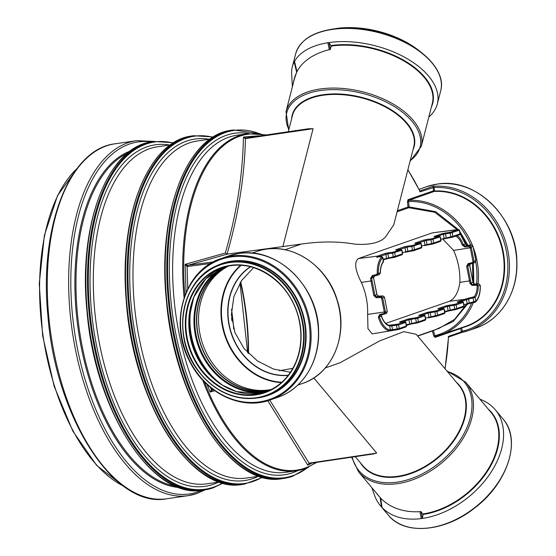 <?xml version="1.0" encoding="UTF-8"?>
<svg xmlns="http://www.w3.org/2000/svg" width="556" height="556" viewBox="0 0 556 556"><rect width="100%" height="100%" fill="white"/><g stroke="black" fill="none" stroke-linecap="round" stroke-linejoin="round"><path stroke-width="0.83" d="M293.234 83.449A73.739 57.351 22 0 1 296.668 72.252L294.277 79.362L286.013 111.624A69.841 38.225 -165.6 0 1 363.158 91.928A69.841 38.225 -165.6 0 1 421.33 146.297L432.318 103.402A69.841 38.225 -165.6 0 0 403.19 60.576A69.841 38.225 -165.6 0 0 331.202 46.099L330.333 49.491A69.841 38.225 -165.6 0 0 329.298 49.651L327.873 42.756A74.838 40.963 -165.6 0 0 294.527 61.362L296.994 71.654A69.841 38.225 -165.6 0 0 296.668 72.252L294.18 62.008A74.838 40.963 -165.6 0 0 292.338 66.831A74.838 40.963 -165.6 0 0 291.678 74.073A74.838 40.963 -165.6 0 0 291.691 74.302M428.836 116.996A74.838 40.963 -165.6 0 0 437.329 103.986A74.838 40.963 -165.6 0 0 406.116 58.095A74.838 40.963 -165.6 0 0 328.978 42.583L331.202 46.099M296.994 71.654A70.264 43.82 10.4 0 1 329.298 49.651M294.527 61.362A74.838 40.963 -165.6 0 0 294.18 62.008M330.333 49.491L328.978 42.583A74.838 40.963 -165.6 0 0 327.873 42.756M422.984 513.932A69.841 46.495 140.1 0 0 486.278 472.037A69.841 46.495 140.1 0 0 491.045 412.469L465.699 382.194A69.841 46.495 140.1 0 1 441.999 462.682A69.841 46.495 140.1 0 1 358.599 471.87L380.102 497.502A69.841 46.495 -39.9 0 0 380.658 498.093A70.264 51.736 -36.1 0 0 419.947 511.68A69.841 46.495 -39.9 0 0 420.982 511.534L423.102 514.467L422.338 518.442A74.838 49.818 140.1 0 1 421.226 518.595A74.838 49.818 140.1 0 1 382.062 507.545L380.658 498.093M376.669 493.45A73.739 63.03 -52.5 0 0 380.102 497.502L381.465 506.912A74.838 49.818 140.1 0 1 380.506 505.814A74.838 49.818 140.1 0 1 374.383 494.882A74.838 49.818 140.1 0 1 374.278 494.576M479.946 399.215A74.838 49.818 140.1 0 1 495.264 409.73A74.838 49.818 140.1 0 1 490.156 473.552A74.838 49.818 140.1 0 1 422.338 518.442L420.982 511.534M419.947 511.68L421.226 518.595M382.062 507.545A74.838 49.818 140.1 0 1 381.465 506.912M373.291 453.967L309.755 463.412A1.64 0.799 -98.5 0 1 309.65 463.44L373.291 453.967L376.711 453.077L313.799 377.941M325.329 367.898L339.911 362.839L379.4 341.03L403.802 331.633L416.208 334.309L458.908 385.308A62.64 41.693 140.1 0 1 437.648 457.491A62.64 41.693 140.1 0 1 362.859 465.733L355.256 456.65M309.414 463.475L309.65 463.44A1.64 0.799 -98.5 0 1 309.087 463.148L307.774 465.115L309.553 463.44A1.64 0.667 -99.3 0 1 309.47 463.468A1.64 0.667 -99.3 0 1 308.99 463.176M311.944 463.099L307.774 465.115L267.756 400.744M210.356 387.372L211.224 389.422A1.64 0.931 -108.9 0 0 212.343 390.117L212.58 390.062A1.64 0.841 -99.1 0 1 212.51 390.076L212.51 390.076A1.64 0.841 -99.1 0 1 211.627 389.318L210.203 392.07L212.343 390.117L213.601 389.895L212.406 390.103M212.621 389.165L211.627 389.318M207.013 384.446L210.203 392.07L214.762 390.736M258.901 135.81L244.32 136.922L243.431 137.158L245.314 138.611A1.64 0.667 -98.6 0 1 245.696 137.964L243.431 137.158C242.75 174.737 236.71 213.365 225.312 253.029L185.141 264.336L186.065 292.484M185.141 264.336L187.108 266.491A1.64 0.89 -87 0 1 187.845 265.233L185.141 264.336M187.789 288.752L187.108 266.491L187.532 266.47A1.64 0.834 -97.4 0 1 188.088 265.219L187.845 265.233M187.532 266.47L210.648 263.481M245.314 138.611L245.418 138.611A1.64 0.799 -98.3 0 1 245.898 137.937L308.49 128.77L245.898 137.937M288.349 131.536L292.442 115.558A62.64 34.284 -165.6 0 1 361.629 97.891A62.64 34.284 -165.6 0 1 413.796 146.652L393.773 224.784L385.28 237.231C379.797 242.784 369.74 245.106 355.11 244.195C338.931 241.304 321.034 241.248 301.435 244.042L227.202 254.127L225.312 253.029M308.49 128.77L313.07 128.7L282.802 246.829M473.295 302.707A69.841 59.909 70.8 0 1 440.324 335.094A69.841 59.909 70.8 0 1 435.598 336.484L434.861 335.685L433.805 336.06L435.112 337.374L460.611 328.52L461.112 327.686L461.598 327.852L462.425 331.23L461.438 331.862L462.425 331.23A73.719 63.231 70.8 0 0 506.307 250.944A73.719 63.231 70.8 0 0 434.222 187.504L433.117 187.671L433.59 190.784L408.09 199.639L407.437 201.64L408.007 207.02L409.112 206.922L408.542 201.543L407.437 201.64M444.953 368.642A165.757 84.081 -98.3 0 0 448.477 336.366L448.219 337.179L448.477 336.366L461.438 331.862L461.96 332.418L468.59 330.563A74.838 64.19 70.8 0 1 462.015 332.398M448.567 337.054L461.876 332.439L462.467 331.432M435.598 336.484L435.57 336.491A0.82 0.702 -109.2 0 0 435.112 337.374M471.641 303.027A68.826 59.033 70.8 0 1 434.861 335.685L433.381 330.618A0.82 0.41 78.7 0 0 433.284 330.403M434.194 187.296L433.228 186.288L433.082 187.33L434.194 187.296L434.445 191.375L408.889 200.348A0.82 0.702 70.8 0 1 408.09 199.639M301.435 244.042L285.068 249.727M458.29 229.503L435.619 211.641L409.112 206.922A0.82 0.403 -95.4 0 1 408.827 207.722L434.82 212.288L457.136 229.642M460.187 233.645L466.88 245.272M472.419 263.363L473.01 282.226M466.15 304.744L454.579 319.352L438.997 328.415L417.521 335.88M372.2 333.857L367.961 328.672L367.62 314.425C368.009 303.388 365.917 292.713 361.337 282.399C355.006 269.945 354.019 261.994 358.363 258.554L432.325 232.86L454.03 230.017A0.82 0.473 -97 0 1 454.05 230.017L458.255 229.51A0.82 0.473 -96.8 0 1 458.283 229.51M434.354 191.306L433.59 190.784M470.737 245.12A68.826 59.033 70.8 0 0 408.542 201.543L408.889 200.348A69.841 59.909 70.8 0 1 472.454 245.37M417.688 336.081L433.381 330.618L453.189 321.542L467.526 304.111M473.795 283.831L473.378 263.099M467.957 245.238L459.742 231.365M455.593 236.133A16.02 8.125 -98.3 0 1 462.196 245.064L464.781 246.982L469.361 246.739L470.174 247.392A16.159 8.194 -98.3 0 1 470.279 247.9L472.975 261.647L472.489 262.536L468.103 263.641L466.637 266.317L469.514 280.968A16.02 8.125 -98.3 0 1 469.883 283.31L472.002 285.395L476.499 285.179L477.152 285.895A16.159 8.194 -98.3 0 1 474.164 296.744L465.587 298.975A16.02 8.125 -98.3 0 1 464.809 299.336L457.157 301.991L462.363 301.734L455.274 304.201L446.454 305.71L437.975 308.656L443.174 308.399L436.085 310.867L427.272 312.375L418.786 315.315L423.992 315.064L416.896 317.525L408.083 319.033L399.597 321.98L404.803 321.729L397.853 324.141A16.159 8.194 -98.3 0 1 397.721 324.19L396.692 324.363A0.82 0.347 82.6 0 0 396.477 325.302L398.555 324.892A16.979 8.611 81.7 0 0 398.694 324.843L405.651 322.431L404.608 321.66A0.82 0.473 -96.5 0 1 404.671 321.66M402.794 321.868L408.924 319.735L417.744 318.227L424.833 315.766L423.797 314.995A0.82 0.473 -96.5 0 1 423.86 314.995M421.976 315.203L428.113 313.07L436.926 311.562L444.223 308.976M441.165 308.538L447.302 306.412L456.115 304.903L463.419 302.325L462.168 301.672A0.82 0.473 -96.5 0 1 462.231 301.665M465.587 298.975A0.82 0.695 60 0 1 466.47 299.656L475.13 297.363A16.979 8.611 81.7 0 0 478.264 285.958L476.819 284.498L472.322 284.693L470.988 283.192A16.84 8.542 81.7 0 0 470.598 280.724L467.721 266.081L468.597 264.329M474.164 296.744A0.82 0.646 40.1 0 1 475.13 297.363L475.873 301.15L467.235 303.569A20.822 10.564 -98.3 0 1 466.414 303.93L463.906 304.806M477.152 285.895L480.175 285.297A20.69 10.494 -98.3 0 1 475.873 301.15A0.82 0.66 -135.1 0 1 475.443 301.991L474.435 302.443A0.82 0.354 -101.1 0 1 474.344 302.499L474.344 302.499A0.82 0.354 -101.1 0 1 473.851 301.825L473.107 298.058A0.82 0.354 80.7 0 1 473.198 297.196M469.883 283.31L472.941 282.517L474.289 284.005L478.709 283.845L480.294 285.367C480.495 292.797 478.98 298.287 475.755 301.832L469.723 303.402A0.82 0.354 -101 0 1 469.229 302.728L468.458 298.808A0.82 0.354 80.9 0 1 468.555 297.94M468.103 263.641A0.82 0.41 75.9 0 0 468.687 264.302L468.673 264.302A0.82 0.41 75.9 0 0 468.701 264.295L473.059 263.203M472.489 262.536A0.82 0.41 75.9 0 0 473.073 263.196L474.059 261.41L471.363 247.663A16.979 8.611 81.7 0 0 471.252 247.128L469.639 245.731L465.052 245.954L463.231 244.626A16.84 8.542 81.7 0 0 457.053 235.626M470.174 247.392L473.059 246.503A20.69 10.494 -98.3 0 1 473.163 247.038L475.86 260.785L475.012 262.529L473.295 263.12M469.361 246.739A0.82 0.389 -92.8 0 1 469.639 245.731L471.46 245.099L473.163 246.44L473.163 247.038M464.781 246.982A0.82 0.389 -92.8 0 1 465.052 245.954L466.964 245.286L471.46 245.099A0.82 0.417 87.6 0 1 471.516 245.085L467.019 245.279A0.82 0.417 87.6 0 0 466.964 245.286L465.219 243.931L462.196 245.064M459.527 233.833L460 233.881A16.979 8.611 81.7 0 0 459.861 233.93L452.911 236.342L440.804 239.282M433.388 243.841L440.289 241.443A0.82 0.702 -109.2 0 0 440.38 241.415L441.026 240.428L433.722 243.007L421.615 245.94M414.199 250.499L421.1 248.108A0.82 0.702 -109.2 0 0 421.198 248.08L421.837 247.093L414.54 249.672L402.426 252.605M395.017 257.164L401.912 254.773A0.82 0.702 -109.2 0 0 402.009 254.745L402.655 253.758L395.351 256.33L383.244 259.27M382.903 261.084L383.432 261.41A0.82 0.646 40.1 0 1 383.355 262.036L382.875 257.393L381.631 256.643A0.82 0.473 84.9 0 0 381.472 256.712L381.743 256.983A0.82 0.66 44.9 0 1 382.688 257.616L382.16 257.317M396.692 324.363L392.029 324.968A0.82 0.347 82.8 0 0 391.799 325.906L396.477 325.302L397.199 328.964L390.43 329.916A20.822 10.564 -98.3 0 1 379.373 316.864L380.179 315.141L386.469 313.382L387.303 311.638L385.503 312.263A20.69 10.494 -98.3 0 1 385.391 311.735L382.695 297.988L381.103 296.577L376.537 296.793L374.932 295.389L372.061 280.745A20.822 10.564 -98.3 0 1 371.651 278.285L372.854 276.422L379.296 274.608L380.29 272.808L378.379 273.476A20.69 10.494 -98.3 0 1 382.688 257.616L383.432 261.41A16.979 8.611 81.7 0 0 380.29 272.808L380.297 273.01M392.029 324.968L389.144 325.232M388.901 325.218A0.82 0.695 97.6 0 1 389.645 325.927L391.799 325.906L392.557 329.743A0.82 0.354 -99.4 0 0 393.022 330.424L398.728 329.423A0.82 0.702 -107.6 0 0 399.264 328.52L397.199 328.964A0.82 0.354 -99.6 0 0 397.672 329.645A0.82 0.354 -99.6 0 1 397.672 329.645L398.979 329.347A0.82 0.702 -109.2 0 0 399.41 328.471A20.69 10.494 -98.3 0 1 399.264 328.52L398.555 324.892A0.82 0.702 72.7 0 0 397.721 324.19M381.284 315.926L381.437 316.01C383.557 321.625 386.1 324.697 389.061 325.218A0.82 0.695 97.6 0 1 389.061 325.218L391.222 325.065M381.993 314.501L381.36 316.176A16.84 8.542 81.7 0 0 389.645 325.927L390.43 329.916A0.82 0.702 -87.5 0 1 389.819 330.827L393.022 330.424A0.82 0.354 -99.4 0 0 393.029 330.417L397.679 329.638M382.09 314.474L381.36 316.176L378.33 317.261A21.642 10.981 81.7 0 0 389.819 330.827M387.282 311.548L387.303 311.638A16.979 8.611 81.7 0 1 387.191 311.103L386.469 313.382M383.063 295.952A0.82 0.417 87.6 0 0 382.98 295.938A0.82 0.417 87.6 0 0 382.917 295.952L384.495 297.363L387.191 311.103M376.857 294.652L378.441 296.133L382.917 295.952L381.103 296.577A0.82 0.396 -92.7 0 0 380.811 297.523L381.611 298.224L384.606 297.307L382.98 295.938L378.497 296.119A0.82 0.417 87.6 0 0 378.441 296.133L376.537 296.793A0.82 0.396 -92.7 0 0 376.252 297.738L380.811 297.523M373.979 280.002L373.604 277.604A16.84 8.542 81.7 0 0 373.993 280.071L376.871 294.715L373.847 295.625L376.252 297.738M374.202 276.082L373.604 277.604L370.553 278.424A21.642 10.981 81.7 0 0 370.977 280.982L372.061 280.745M456.49 309.365L463.391 306.968A0.82 0.702 -109.2 0 0 463.482 306.94L464.128 305.953L456.823 308.531L444.717 311.464M437.308 316.023L444.202 313.633A0.82 0.702 -109.2 0 0 444.3 313.605L444.946 312.618L437.642 315.196L425.528 318.129M418.119 322.688L425.013 320.298A0.82 0.702 -109.2 0 0 425.111 320.27L425.757 319.283L418.453 321.854L406.346 324.794M399.076 329.305L405.831 326.956A0.82 0.702 -109.2 0 0 405.929 326.935L406.568 325.948L399.41 328.471M383.96 313.438A0.82 0.41 75.9 0 0 384.537 314.05L385.503 312.263L384.418 312.528L383.96 313.438L379.595 314.557L378.33 317.261M377.399 275.269L378.379 273.476L377.267 273.469L376.669 274.435A0.82 0.389 75.8 0 0 377.281 275.303A0.82 0.389 75.8 0 0 377.295 275.296L372.749 276.45M442.937 239.261L453.585 250.36C458.172 260.667 460.264 271.342 459.875 282.385C458.471 292.164 455.017 298.454 449.505 301.255L385.746 323.404M381.645 256.643A0.82 0.473 84.9 0 0 381.631 256.643L377.378 257.032A0.82 0.473 -95.2 0 1 377.538 257.06M376.669 274.435L372.221 275.574A0.82 0.389 75.8 0 0 372.833 276.422M372.221 275.574L370.553 278.424M466.414 303.93A0.82 0.702 -109.2 0 1 465.984 304.806L465.886 304.834A0.82 0.702 -109.2 0 0 465.984 304.806L469.723 303.402A0.82 0.354 -101 0 0 469.813 303.354L466.741 304.459A0.82 0.695 -118 0 0 467.235 303.569L466.47 299.656A16.84 8.542 81.7 0 1 465.65 300.038L460.347 301.873M469.813 303.354L474.435 302.443M478.869 283.845A0.82 0.438 87.9 0 0 478.779 283.831A0.82 0.438 87.9 0 0 478.772 283.831A0.82 0.438 87.9 0 0 478.709 283.845L476.819 284.498A0.82 0.417 -92.4 0 0 476.499 285.179M474.421 284.005A0.82 0.438 87.9 0 0 474.358 283.998A0.82 0.438 87.9 0 0 474.351 283.998A0.82 0.438 87.9 0 0 474.289 284.005L472.322 284.693A0.82 0.417 -92.4 0 0 472.002 285.395M472.941 282.531L472.941 282.517A20.822 10.564 -98.3 0 0 472.53 280.057L473.052 282.511L474.351 283.998M470.042 263.961L469.66 265.407L472.53 280.057M473.038 246.419L471.516 245.085A0.82 0.417 87.6 0 1 471.606 245.099M465.15 243.723L465.219 243.931A20.822 10.564 -98.3 0 0 460.153 234.298M453.397 230.17L458.45 229.545A0.82 0.702 72.4 0 1 459.291 230.254L458.811 230.177M458.45 229.545A21.503 10.911 81.7 0 0 458.304 229.6L450.318 232.227A0.82 0.354 82.2 0 0 450.131 233.159L459.152 230.295A20.69 10.494 -98.3 0 1 459.291 230.254L460 233.881A0.82 0.702 -107.3 0 1 459.548 234.764A0.82 0.702 -107.3 0 0 459.548 234.764L460.215 233.784L459.499 230.142L458.255 229.51A0.82 0.473 -96.8 0 0 458.227 229.517M450.318 232.227L442.541 233.52A0.82 0.702 70.8 0 1 443.382 234.222L450.131 233.159L450.846 236.814A0.82 0.354 -99.9 0 0 451.319 237.488L452.382 237.238A0.82 0.702 -109.2 0 0 452.48 237.217L452.48 237.217A0.82 0.702 -109.2 0 0 452.911 236.342L452.202 232.714A0.82 0.702 70.8 0 0 451.354 232.012M442.541 233.52L434.055 236.467L439.261 236.21A0.82 0.702 70.8 0 1 440.102 236.912L439.066 236.147M430.942 239.824L440.102 236.912L440.818 240.54A0.82 0.702 -109.2 0 1 440.387 241.415A0.82 0.702 -109.2 0 0 440.387 241.415L433.298 243.882A0.82 0.702 -109.2 0 0 433.722 243.007L433.013 239.379A0.82 0.702 70.8 0 0 432.172 238.677L431.129 238.892A0.82 0.354 82.2 0 0 430.942 239.824L431.658 243.479A0.82 0.354 -99.9 0 0 432.137 244.153L433.193 243.903A0.82 0.702 -109.2 0 0 433.291 243.882L432.137 244.153A0.82 0.354 -99.9 0 1 432.137 244.153L427.494 244.96A0.82 0.354 -99.9 0 1 427.022 244.286L426.271 240.463L430.942 239.824M418.063 243.014L426.271 240.463A0.82 0.354 82.2 0 1 426.459 239.532L423.352 240.185A0.82 0.702 70.8 0 1 424.2 240.887L424.965 244.779A0.82 0.702 -109.2 0 1 424.534 245.655A0.82 0.702 -109.2 0 0 424.534 245.655L427.501 244.96A0.82 0.354 -99.9 0 0 427.529 244.953L432.102 244.16M423.352 240.185L414.873 243.132L420.072 242.875A0.82 0.702 70.8 0 1 420.92 243.577L419.877 242.805A0.82 0.473 -96.5 0 1 419.947 242.805M411.76 246.489L420.92 243.577L421.629 247.205A0.82 0.702 -109.2 0 1 421.198 248.08L414.109 250.541A0.82 0.702 -109.2 0 0 414.54 249.672L413.824 246.037A0.82 0.702 70.8 0 0 412.983 245.342L411.947 245.557A0.82 0.354 82.2 0 0 411.76 246.489L412.476 250.144A0.82 0.354 -99.9 0 0 412.948 250.819L414.102 250.547A0.82 0.702 -109.2 0 1 414.012 250.568L412.976 250.812A0.82 0.354 -99.9 0 1 412.948 250.819L408.312 251.625A0.82 0.354 -99.9 0 1 407.833 250.951L407.082 247.121L411.76 246.489M398.874 249.679L407.082 247.121A0.82 0.354 82.2 0 1 407.277 246.19L404.17 246.85A0.82 0.702 70.8 0 1 405.011 247.545L405.776 251.444A0.82 0.702 -109.2 0 1 405.345 252.32L408.312 251.625A0.82 0.354 -99.9 0 0 408.34 251.618L412.92 250.819M404.17 246.85L395.684 249.797L400.89 249.54A0.82 0.702 70.8 0 1 401.731 250.242L400.695 249.47A0.82 0.473 -96.5 0 1 400.758 249.47M392.571 253.154L401.731 250.242L402.447 253.87A0.82 0.702 -109.2 0 1 402.016 254.745A0.82 0.702 -109.2 0 0 402.016 254.745L394.92 257.206A0.82 0.702 -109.2 0 0 394.92 257.206A0.82 0.702 -109.2 0 0 395.351 256.33L394.642 252.702A0.82 0.702 70.8 0 0 393.794 252L392.758 252.222A0.82 0.354 82.2 0 0 392.571 253.154L393.287 256.803A0.82 0.354 -99.9 0 0 393.759 257.484L394.92 257.206A0.82 0.702 -109.2 0 1 394.823 257.233L393.794 257.477A0.82 0.354 -99.9 0 1 393.766 257.484L389.124 258.29A0.82 0.354 -99.9 0 1 388.651 257.609L387.9 253.786L392.571 253.154M384.981 253.508L377.336 256.17A0.82 0.702 70.8 0 1 378.177 256.865L387.9 253.786A0.82 0.354 82.2 0 1 388.088 252.855L384.981 253.508A0.82 0.702 70.8 0 1 385.822 254.21L386.587 258.109A0.82 0.702 -109.2 0 1 386.163 258.985L383.376 259.951M358.363 258.554L377.336 256.17A21.642 10.981 81.7 0 0 376.481 256.538A0.82 0.695 62 0 1 377.288 257.039M376.481 256.538L377.232 257.087A0.82 0.473 -95.2 0 1 377.378 257.032L376.822 257.018L377.177 257.484M377.232 257.087L381.472 256.712M227.223 266.331A65.83 56.462 -109.2 0 0 197.901 334.51A65.83 56.462 -109.2 0 0 270.209 390.076M228.433 266.074A65.545 56.219 -109.2 0 0 198.144 334.476A65.545 56.219 -109.2 0 0 271.314 389.527M228.676 266.032A65.705 56.358 -109.2 0 0 199.938 333.822A65.705 56.358 -109.2 0 0 271.53 389.415M290.434 372.256L273.469 369.045L257.372 360.913L243.966 348.445L234.896 332.551L231.393 314.661L233.847 296.682L241.638 280.495L253.626 267.61M295.445 130.5L295.834 130.445M407.833 169.921A165.757 84.081 -98.3 0 1 420.121 191.827L419.551 191.042L420.121 191.827L433.117 187.671M248.539 353.553A165.396 83.9 81.7 0 0 242.506 290.295A165.396 83.9 81.7 0 0 240.734 281.857M431.421 106.905A70.216 38.433 -165.6 0 0 406.36 61.799A70.216 38.433 -165.6 0 0 331.112 45.557M488.154 409.014A70.216 46.739 140.1 0 1 488.599 469.459A70.216 46.739 140.1 0 1 423.102 514.467M376.711 453.077L309.087 463.148L269.764 400.111M184.898 295.431A169.698 86.083 -98.3 0 1 264.614 134.983M316.093 462.481A169.698 86.083 -98.3 0 1 304.855 468.138A169.698 86.083 -98.3 0 1 204.476 381.993M213.372 261.945L188.088 265.219L227.202 254.127M227.043 254.141C238.503 214.512 244.626 176.002 245.418 138.611L313.07 128.7M460.611 328.52L461.348 331.543M432.311 330.744A0.82 0.702 70.8 0 0 432.325 330.994L433.805 336.06M434.264 191.438A69.841 59.909 70.8 0 1 502.012 248.567A69.841 59.909 70.8 0 1 466.011 326.17L435.543 336.505M434.75 190.986A70.216 60.229 70.8 0 1 503.173 251.43A70.216 60.229 70.8 0 1 461.598 327.852M397.102 211.794L408.827 207.722A0.82 0.702 -109.2 0 1 408.007 207.02L397.38 210.71M419.849 190.937L433.228 186.288A74.838 64.19 70.8 0 1 507.857 250.596A74.838 64.19 70.8 0 1 468.59 330.563L475.936 328.012A74.838 64.19 70.8 0 0 515.21 248.045A74.838 64.19 70.8 0 0 437.03 184.14A74.838 64.19 70.8 0 0 426.827 186.621L437.065 184.126C475.45 177.065 516.809 217.368 516.871 261.723C518.164 291.914 501.032 319.742 475.936 328.012M473.462 247.962A69.841 59.909 70.8 0 1 478.021 283.859M475.741 261.952A68.826 59.033 70.8 0 1 476.548 283.914M447.712 311.145L455.211 309.685A0.82 0.354 -99.9 0 0 455.267 309.671L456.295 309.428A0.82 0.702 -109.2 0 0 456.823 308.531L456.115 304.903A0.82 0.702 70.8 0 0 455.274 304.201M444.849 312.138L447.531 311.207A0.82 0.702 -109.2 0 0 448.067 310.304L447.302 306.412A0.82 0.702 70.8 0 0 446.454 305.71M435.049 311.082A0.82 0.354 82.2 0 0 434.861 312.013L435.577 315.669A0.82 0.354 -99.9 0 0 436.05 316.343A0.82 0.354 -99.9 0 0 436.078 316.336L437.113 316.093A0.82 0.702 -109.2 0 0 437.642 315.196L436.926 311.562A0.82 0.702 70.8 0 0 436.085 310.867M428.523 317.81L436.022 316.343M431.442 317.142A0.82 0.354 -99.9 0 1 431.414 317.149L428.349 317.872A0.82 0.702 -109.2 0 0 428.447 317.844L428.447 317.844A0.82 0.702 -109.2 0 0 428.878 316.969L428.113 313.07A0.82 0.702 70.8 0 0 427.272 312.375M415.86 317.747A0.82 0.354 82.2 0 0 415.673 318.678L416.388 322.327A0.82 0.354 -99.9 0 0 416.861 323.008A0.82 0.354 -99.9 0 0 416.896 323.001L417.924 322.758A0.82 0.702 -109.2 0 0 418.022 322.73L418.022 322.73A0.82 0.702 -109.2 0 0 418.453 321.854L417.744 318.227A0.82 0.702 70.8 0 0 416.896 317.525M408.083 319.033A0.82 0.702 70.8 0 1 408.924 319.735L409.689 323.634A0.82 0.702 -109.2 0 1 409.265 324.509A0.82 0.702 -109.2 0 0 409.265 324.509L406.478 325.475L409.16 324.53A0.82 0.702 -109.2 0 0 409.258 324.509L412.225 323.814A0.82 0.354 -99.9 0 1 412.225 323.814L416.833 323.008M409.341 324.475L412.198 323.814M398.895 329.367A0.82 0.702 -109.2 0 0 398.979 329.347L405.929 326.935A0.82 0.702 -109.2 0 0 406.36 326.059L405.651 322.431A0.82 0.702 70.8 0 0 404.803 321.729M389.2 325.232L397.853 324.141A0.82 0.702 70.8 0 1 398.694 324.843M399.597 321.98A0.82 0.702 70.8 0 1 400.153 322.167M411.19 318.38A0.82 0.354 82.2 0 0 411.002 319.311L411.753 323.133A0.82 0.354 -99.9 0 0 412.225 323.814L418.022 322.73L425.118 320.27A0.82 0.702 -109.2 0 0 425.548 319.394L424.833 315.766A0.82 0.702 70.8 0 0 423.992 315.064M423.748 315.009A0.82 0.473 -96.5 0 1 423.797 314.995L419.572 315.481A0.82 0.473 -96.5 0 1 419.62 315.474M419.516 315.488A0.82 0.473 -96.5 0 1 419.565 315.481L418.89 315.544M418.786 315.315A0.82 0.702 70.8 0 1 419.335 315.502M430.379 311.714A0.82 0.354 82.2 0 0 430.191 312.646L430.935 316.468A0.82 0.354 -99.9 0 0 431.414 317.149L437.204 316.072M443.174 308.399A0.82 0.702 70.8 0 1 444.022 309.101L444.73 312.729A0.82 0.702 -109.2 0 1 444.3 313.605L437.211 316.065M437.975 308.656A0.82 0.702 70.8 0 1 438.524 308.837M449.561 305.056A0.82 0.354 82.2 0 0 449.373 305.988L450.124 309.81A0.82 0.354 -99.9 0 0 450.596 310.484A0.82 0.354 -99.9 0 0 450.631 310.477M454.238 304.417A0.82 0.354 82.2 0 0 454.043 305.348L454.759 309.004A0.82 0.354 -99.9 0 0 455.239 309.678L447.629 311.179M462.363 301.734A0.82 0.702 70.8 0 1 463.204 302.436L463.919 306.064A0.82 0.702 -109.2 0 1 463.489 306.94A0.82 0.702 -109.2 0 0 463.489 306.94L455.239 309.678M462.119 301.679A0.82 0.473 -96.5 0 1 462.168 301.665L457.942 302.151A0.82 0.473 -96.5 0 1 457.998 302.151M457.887 302.158A0.82 0.473 -96.5 0 1 457.942 302.151L457.268 302.214M457.157 301.991A0.82 0.702 70.8 0 1 457.713 302.172M449.505 301.255L464.809 299.336A0.82 0.702 70.8 0 1 465.65 300.038M459.875 282.385L470.598 280.724M466.637 266.317L469.764 265.351L472.517 279.988M475.846 260.715L475.005 262.529L473.073 263.196A0.82 0.41 75.9 0 0 473.093 263.19L468.687 264.302M472.975 261.647L475.971 260.729L473.149 246.968M453.585 250.36L471.363 247.663M459.485 234.778A0.82 0.702 -107.3 0 0 459.541 234.764L459.43 234.799A0.82 0.702 -109.2 0 0 459.861 233.93M452.577 237.176L459.332 234.827A0.82 0.702 -109.2 0 0 459.43 234.799L451.326 237.488A0.82 0.354 -99.9 0 1 451.326 237.488L446.683 238.295A0.82 0.354 -99.9 0 1 446.211 237.62L445.46 233.798A0.82 0.354 82.2 0 1 445.648 232.867M451.291 237.495L446.711 238.288A0.82 0.354 -99.9 0 1 446.683 238.295L443.716 238.99A0.82 0.702 -109.2 0 0 444.147 238.114L443.382 234.222L437.245 236.349M443.792 238.962L446.656 238.302M424.61 245.62L427.467 244.967M405.421 252.285L408.285 251.625M386.232 258.95L389.151 258.283A0.82 0.354 -99.9 0 1 389.124 258.29L386.156 258.985A0.82 0.702 -109.2 0 0 386.163 258.985M389.151 258.283L393.731 257.484M383.376 259.944L386.059 259.006A0.82 0.702 -109.2 0 0 386.156 258.985M387.185 311.04L384.481 297.293M378.497 296.126L376.975 294.659L373.993 280.071M384.752 313.973L386.371 313.41M377.503 275.227L379.192 274.636M381.743 256.983A21.503 10.911 81.7 0 0 377.267 273.469M361.337 282.399L370.977 280.982L373.847 295.625M381.611 298.224L384.307 311.972L385.391 311.735M367.62 314.425L384.307 311.972A21.503 10.911 81.7 0 0 384.418 312.528M384.655 314.008L384.537 314.05A0.82 0.41 75.9 0 0 384.55 314.043L380.165 315.141A0.82 0.41 75.9 0 1 379.595 314.557M432.325 232.86L458.304 229.6A0.82 0.702 70.8 0 1 459.152 230.295M434.055 236.467A0.82 0.702 70.8 0 1 434.611 236.647M439.261 236.21L432.172 238.677M431.129 238.892L426.459 239.532M414.873 243.132A0.82 0.702 70.8 0 1 415.422 243.313M419.829 242.819A0.82 0.473 -96.5 0 1 419.877 242.805L414.978 243.354M420.072 242.875L412.983 245.342M411.947 245.557L407.277 246.19M395.684 249.797A0.82 0.702 70.8 0 1 396.233 249.978M400.647 249.484A0.82 0.473 -96.5 0 1 400.695 249.47L395.789 250.019M400.89 249.54L393.794 252M392.758 252.222L388.088 252.855M256.747 251.479A69.841 59.909 70.8 0 1 339.229 308.795A69.841 59.909 70.8 0 1 302.582 383.432C332.425 373.973 348.709 334.83 337.311 300.448C326.893 263.607 287.681 239.643 256.747 251.479L251.972 253.14M238.684 253.522A74.838 64.19 70.8 0 1 316.864 317.427A74.838 64.19 70.8 0 1 277.597 397.394C302.589 389.144 319.7 361.56 318.588 331.55C318.803 287.07 277.347 246.405 238.746 253.508L228.488 256.003A74.838 64.19 70.8 0 1 238.684 253.522M190.409 284.067A74.838 64.19 70.8 0 1 221.135 258.561A74.838 64.19 70.8 0 1 231.338 256.073A74.838 64.19 70.8 0 1 309.518 319.978A74.838 64.19 70.8 0 1 270.244 399.945L277.597 397.394M231.081 256.914A74.122 63.572 70.8 0 1 308.51 320.207A74.122 63.572 70.8 0 1 234.243 399.868A74.122 63.572 70.8 0 1 190.548 284.637A74.122 63.572 70.8 0 1 231.081 256.914M211.815 268.388A69.875 59.93 70.8 0 1 231.637 261.153A69.875 59.93 70.8 0 1 304.639 320.819A69.875 59.93 70.8 0 1 256.837 398.013M304.132 320.93A69.514 59.624 70.8 0 1 267.651 395.212L266.199 395.719A69.514 59.624 70.8 0 1 196.748 368.767A69.514 59.624 70.8 0 1 192.035 288.077A69.514 59.624 70.8 0 1 220.579 264.385A69.514 59.624 70.8 0 1 230.052 262.078A69.514 59.624 70.8 0 1 302.672 321.438A69.514 59.624 70.8 0 1 266.199 395.719C240.616 403.003 218.147 394.996 198.798 371.7C169.754 336.192 181.972 275.825 220.579 264.385L222.039 263.878A69.514 59.624 70.8 0 1 231.511 261.57A69.514 59.624 70.8 0 1 304.132 320.93M229.934 262.543A69.104 59.277 70.8 0 1 303.548 339.341A69.104 59.277 70.8 0 1 225.201 392.925A69.104 59.277 70.8 0 1 192.14 288.397A69.104 59.277 70.8 0 1 229.934 262.543M186.698 338.333A66.24 56.816 -109.2 0 0 255.899 394.892A66.24 56.816 -109.2 0 0 299.684 321.917A66.24 56.816 -109.2 0 0 230.483 265.351A66.24 56.816 -109.2 0 0 186.698 338.333M187.247 338.208A65.83 56.462 -109.2 0 0 256.017 394.426A65.83 56.462 -109.2 0 0 264.99 392.237A65.83 56.462 -109.2 0 0 299.531 321.896A65.83 56.462 -109.2 0 0 221.788 267.867A65.83 56.462 -109.2 0 0 187.247 338.208M258.971 393.398A65.83 56.462 -109.2 0 0 266.456 391.702L258.999 393.391L236.592 391.612L222.379 385.127L209.765 374.869L198.381 359.405L191.208 341.266L188.998 318.505L193.856 297.036L205.838 278.82L223.276 267.38A65.83 56.462 -109.2 0 0 190.201 337.186A65.83 56.462 -109.2 0 0 258.971 393.398M190.437 308.017A71.154 61.028 -109.2 0 0 190.923 336.019A71.154 61.028 -109.2 0 0 215.492 380.172M193.029 299.135A70.779 60.708 -109.2 0 0 191.445 335.9A70.779 60.708 -109.2 0 0 223.032 385.53M223.269 267.38A66.393 56.948 -109.2 0 0 195.371 335.289A66.393 56.948 -109.2 0 0 264.732 391.987A66.393 56.948 -109.2 0 0 266.449 391.702M226.313 266.539A65.83 56.462 -109.2 0 0 196.143 335.122A65.83 56.462 -109.2 0 0 264.92 391.334A65.83 56.462 -109.2 0 0 269.361 390.479M240.644 265.247A65.705 56.358 -109.2 0 0 222.337 326.045A65.705 56.358 -109.2 0 0 281.405 382.611M241.228 265.281A65.372 56.066 -109.2 0 0 222.824 325.934A65.372 56.066 -109.2 0 0 281.843 382.222M250.422 266.713A58.797 50.429 -109.2 0 0 228.989 324.926A58.797 50.429 -109.2 0 0 288.168 375.397M250.673 266.776A58.623 50.283 -109.2 0 0 229.232 324.871A58.623 50.283 -109.2 0 0 288.328 375.189M292.859 368.308L279.383 370.748L292.852 368.322M419.544 51.048A69.104 37.822 -165.6 0 0 336.171 28.516M248.184 353.192A165.556 83.984 81.7 0 0 242.138 290.329A165.556 83.984 81.7 0 0 240.456 282.295M233.742 329.145A174.855 88.696 81.7 0 0 231.511 309.261M231.901 320.729A174.174 88.348 81.7 0 0 231.581 317.886M412.997 149.779A62.974 34.472 -165.6 0 0 361.761 97.39A62.974 34.472 -165.6 0 0 291.643 118.685M410.217 160.614A68.826 37.669 -165.6 0 0 362.769 93.45A68.826 37.669 -165.6 0 0 288.863 129.52M295.709 53.661C300.421 39.045 314.898 30.615 339.146 28.363C354.283 27.334 369.844 29.315 385.829 34.312C421.198 45.099 446.565 70.779 440.7 90.816A74.838 40.963 -165.6 0 0 409.487 44.925A74.838 40.963 -165.6 0 0 332.356 29.419A74.838 40.963 -165.6 0 0 295.709 53.661L292.338 66.831M418.612 50.367A69.514 38.051 -165.6 0 0 335.893 28.613A69.514 38.051 -165.6 0 0 334.531 28.822M447.406 371.568A68.826 45.814 140.1 0 1 443.702 459.11A68.826 45.814 140.1 0 1 352.191 457.108M495.264 409.73L503.048 419.022A74.838 49.818 140.1 0 1 497.94 482.844A74.838 49.818 140.1 0 1 430.122 527.741A74.838 49.818 140.1 0 1 388.29 515.106L380.506 505.814M456.316 382.215A62.974 41.922 140.1 0 1 437.989 457.894A62.974 41.922 140.1 0 1 360.267 462.634M184.099 297.668A170.31 86.388 -98.3 0 1 247.142 133.753L265.58 134.837M304.299 468.826A170.31 86.388 -98.3 0 1 296.112 470.828A170.31 86.388 -98.3 0 1 202.711 380.144M316.823 462.377L304.41 468.798L296.112 470.828L286.069 472.287A170.31 86.388 -98.3 0 1 178.872 332.481A170.31 86.388 -98.3 0 1 237.092 135.212L247.142 133.753M298.023 470.508A172.548 87.528 -98.3 0 1 292.602 472.781A172.548 87.528 -98.3 0 1 175.696 333.162A172.548 87.528 -98.3 0 1 249.06 133.516M307.746 467.499A175.439 88.995 -98.3 0 1 292.936 475.644A175.439 88.995 -98.3 0 1 174.077 333.676A175.439 88.995 -98.3 0 1 259.235 133.635M292.498 476.304A176.037 89.301 -98.3 0 1 284.033 478.375A176.037 89.301 -98.3 0 1 173.229 333.857A176.037 89.301 -98.3 0 1 233.409 129.958L260.528 133.815M308.934 466.964L292.588 476.283L282.42 478.612A176.037 89.301 -98.3 0 1 171.616 334.093A176.037 89.301 -98.3 0 1 231.796 130.187L233.409 129.958M259.117 476.207L246.405 478.049A170.31 86.388 -98.3 0 1 136.428 321.938A170.31 86.388 -98.3 0 1 197.429 140.974L210.14 139.125M262.3 477.194A175.439 88.995 -98.3 0 1 131.55 322.647A175.439 88.995 -98.3 0 1 212.913 137.276M262.807 477.333L244.369 484.137A176.037 89.301 -98.3 0 1 130.688 322.765A176.037 89.301 -98.3 0 1 193.745 135.72L192.133 135.949A176.037 89.301 -98.3 0 0 129.075 323.001A176.037 89.301 -98.3 0 0 242.757 484.373C191.201 494.909 132.585 401.682 126.226 300.386C118.699 215.408 148.369 140.605 192.133 135.949M258.241 476.332A172.548 87.528 -98.3 0 1 133.218 322.404A172.548 87.528 -98.3 0 1 209.264 139.257M219.453 481.969L206.742 483.817A170.31 86.388 -98.3 0 1 99.545 344.004A170.31 86.388 -98.3 0 1 157.765 146.735L170.477 144.894M190.868 463.565A175.439 88.995 -98.3 0 1 148.306 170.671M218.577 482.094A172.548 87.528 -98.3 0 1 213.275 484.311A172.548 87.528 -98.3 0 1 96.369 344.685A172.548 87.528 -98.3 0 1 169.601 145.019M222.636 482.955A175.439 88.995 -98.3 0 1 213.608 487.167A175.439 88.995 -98.3 0 1 94.749 345.206A175.439 88.995 -98.3 0 1 173.25 143.038M213.17 487.834A176.037 89.301 -98.3 0 1 204.705 489.905A176.037 89.301 -98.3 0 1 93.901 345.387A176.037 89.301 -98.3 0 1 154.081 141.481L173.694 142.76M223.144 483.094L213.261 487.814L203.093 490.135A176.037 89.301 -98.3 0 1 92.289 345.623A176.037 89.301 -98.3 0 1 152.469 141.717L154.081 141.481M175.835 486.222A170.31 86.388 -98.3 0 1 82.205 346.52A170.31 86.388 -98.3 0 1 127.456 153.227M179.178 487.515A171.053 86.771 -98.3 0 1 81.148 346.749A171.053 86.771 -98.3 0 1 130.292 151.03M201.828 490.302A177.864 90.218 -98.3 0 1 197.832 491.893A177.864 90.218 -98.3 0 1 77.333 347.973A177.864 90.218 -98.3 0 1 151.211 141.919M196.727 493.554A179.359 90.982 -98.3 0 1 188.109 495.667A179.359 90.982 -98.3 0 1 75.22 348.424A179.359 90.982 -98.3 0 1 136.533 140.682L154.464 141.426M205.088 489.843L196.956 493.499L188.109 495.667L166.731 498.774A179.359 90.982 -98.3 0 1 53.835 351.531A179.359 90.982 -98.3 0 1 115.148 143.789L136.533 140.682M123.217 485.916A169.9 86.18 -98.3 0 1 45.8 351.774A169.9 86.18 -98.3 0 1 77.103 168.496M292.359 86.854L291.678 74.073M371.846 487.688L374.383 494.882M448.567 337.061L461.98 332.412M404.615 321.66L399.708 322.209M438.079 308.879L442.986 308.33L444.23 308.983L444.946 312.618M373.722 277.611L374.716 275.769M379.289 274.608L380.415 272.913C380.478 268.006 381.465 264.378 383.355 262.036M464.128 305.96L463.419 302.318M425.757 319.283L425.041 315.648M406.568 325.948L405.859 322.313M392.188 330.563L393.022 330.424M447.636 311.179L444.849 312.145M480.294 285.367L478.772 283.831L474.358 283.998M469.764 265.351L470.508 263.662M467.019 245.279L465.302 243.792L460.222 234.041M434.16 236.689L439.066 236.14M441.026 240.435L440.31 236.793M421.837 247.093L421.128 243.458M402.655 253.758L401.939 250.124M391.82 330.618L372.2 333.864M297.801 385.093L302.582 383.432M270.244 399.945C241.401 410.717 205.081 393.189 189.52 361.129C168.482 322.327 184.613 269.764 221.135 258.561L228.488 256.003M221.788 267.867C252.076 256.128 290.802 281.628 298.767 318.651C302.36 334.114 301.359 348.681 295.764 362.352C289.287 377.156 279.029 387.115 264.99 392.237M445.078 368.788L448.581 336.762M419.05 189.325L426.827 186.621M407.895 169.691L420.044 191.34M247.601 352.594L240.004 283.025M288.717 130.097L286.013 111.624M410.071 161.191L421.33 146.297M440.7 90.816L437.329 103.986M331.23 29.287L341.829 27.8L363.763 28.474L386.302 33.562L405.512 41.7L421.274 52.368M351.587 457.199L358.599 471.87M465.699 382.194L446.836 370.887M503.048 419.022C521.841 439.775 507.739 483.268 474.664 508.024C444.717 532.057 404.302 535.567 388.29 515.106M282.42 478.612C231.817 488.835 174.153 399.319 166.327 299.747C157.272 212.879 187.08 134.851 231.796 130.187M213.358 136.998L193.745 135.72M244.369 484.137L242.757 484.373M203.093 490.135C152.49 500.358 94.826 410.849 87 311.27C77.944 224.402 107.753 146.374 152.469 141.717M166.731 498.774C114.161 509.15 55.544 417.056 47.865 315.405C39.087 227.543 69.166 148.793 115.148 143.789M123.696 486.257L96.702 465.435L72.78 431.025L54.168 386.309L42.624 335.56L39.254 283.623L44.369 235.466L57.504 195.677L77.458 168.03"/></g></svg>

